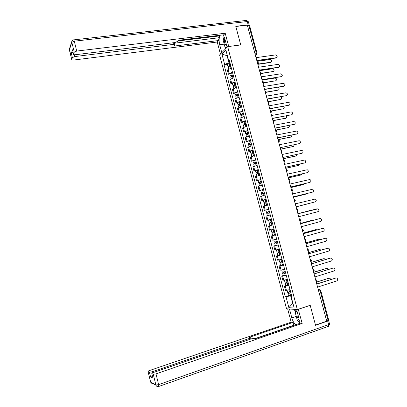 <?xml version="1.0" encoding="UTF-8"?>
<svg xmlns="http://www.w3.org/2000/svg" width="407" height="407" viewBox="0 0 407 407"><rect width="100%" height="100%" fill="white"/><g stroke="black" fill="none" stroke-linecap="round" stroke-linejoin="round"><path stroke-width="0.61" d="M227.666 46.647L219.592 54.976L286.543 308.801L297.354 309.559L227.666 46.647L240.751 44.948L235.821 26.475L247.303 25.142L326.735 321.169L315.491 325.096L310.205 305.275L297.354 309.559M320.747 290.481L328.708 320.126L328.113 320.528L320.126 290.776L319.088 289.463L318.228 289.458M326.694 321.021L328.113 320.528M247.364 25.371L249.547 25.407L256.985 53.093M231.395 68.188L228.057 69.526L227.335 70.202L228.403 74.247L229.131 73.581L232.473 72.253M229.909 74.018L228.403 74.247M233.944 77.803L230.591 79.116L229.858 79.762L230.932 83.817L231.669 83.181L235.022 81.878M232.438 83.577L230.932 83.817M236.498 87.444L232.392 89.347L233.465 93.407L237.576 91.529M234.971 93.162L233.465 93.407M239.057 97.105L234.931 98.952L236.004 103.027L240.14 101.201M237.51 102.768L236.004 103.027M241.621 106.792L237.474 108.583L238.553 112.668L242.709 110.902M240.059 112.398L238.553 112.668M244.195 116.504L240.028 118.239L241.107 122.329L245.284 120.62M242.608 122.049L241.107 122.329M246.769 126.241L242.582 127.915L243.666 132.021L247.863 130.367M245.167 131.731L243.666 132.021M249.354 135.999L245.146 137.617L246.235 141.733L250.453 140.135M247.736 141.427L246.235 141.733M251.948 145.782L247.715 147.344L248.804 151.465L253.042 149.934M250.305 151.155L248.804 151.465M254.543 155.591L250.295 157.092L251.384 161.228L255.642 159.748M252.884 160.902L251.384 161.228M257.148 165.425L252.874 166.865L253.968 171.011L258.252 169.592M255.469 170.675L253.968 171.011M259.758 175.285L255.464 176.663L256.563 180.82L260.862 179.462M258.058 180.474L256.563 180.82M262.373 185.165L258.058 186.487L259.157 190.649L263.482 189.352M263.512 189.459L259.157 190.649M264.998 195.07L260.663 196.332L261.762 200.509L266.112 199.267M266.132 199.349L261.762 200.509M265.018 205.688L267.628 205.001L263.268 206.207L264.372 210.388L268.742 209.208M266.382 209.88L264.372 210.388M270.263 214.957L265.883 216.102L266.992 220.294L271.383 219.175M272.909 224.939L268.503 226.022L269.617 230.225L274.028 229.166M270.319 225.539L268.503 226.022M275.554 234.941L271.133 235.963L272.247 240.181L276.679 239.184M275.534 234.859L271.133 235.963M278.215 244.973L273.769 245.935L274.883 250.157L279.339 249.226M278.185 244.866L273.769 245.935M280.876 255.031L276.409 255.927L277.528 260.165L282.005 259.29M277.895 255.499L276.409 255.927M283.547 265.11L279.054 265.949L280.179 270.197L284.676 269.383M280.545 265.506L279.054 265.949M286.223 275.218L281.71 275.992L282.834 280.25L287.357 279.502M283.196 275.539L281.71 275.992M288.904 285.348L284.371 286.065L285.495 290.328L290.043 289.647M285.856 285.597L284.371 286.065M227.365 55.667L227.096 55.703L228.968 62.775L229.93 62.637M228.968 62.775L224.639 64.418L221.922 54.126L225.88 50.071L228.653 60.536L229.467 60.897M291.839 296.433L291.224 296.896L291.967 296.917L229.222 59.982L228.653 60.536M291.224 296.896L294.169 308.033L288.884 307.687L285.994 296.744L290.649 295.818L292.638 303.327L292.928 303.342M224.639 64.418L224.089 64.952L285.276 296.723L285.994 296.744M292.903 303.24L288.884 307.687M291.595 295.513L290.649 295.818M227.315 55.484L227.096 55.703L221.922 54.126M227.386 64.484L224.089 64.952M288.522 295.68L285.276 296.723M258.216 64.052L270.747 62.23C272.095 61.075 271.845 60.165 270.009 59.503L257.026 61.365L257.046 60.45L276.322 57.697C277.676 56.527 277.416 55.601 275.549 54.92L256.288 57.626L255.8 56.792M276.628 57.601L275.936 58.003L257.102 60.694M230.688 65.512L228.698 66.188L229.161 66.275L228.851 66.565L227.889 66.392L227.335 64.286M230.632 65.293L227.889 66.392M230.047 63.085L227.31 64.184M229.283 66.743L229.07 65.924M271.072 62.129L270.39 62.52L257.906 64.337M230.906 66.336L228.19 67.526M228.932 66.875L228.851 66.565M259.595 70.945L259.62 70.035L278.861 67.15C280.235 65.99 279.985 65.059 278.123 64.357L258.857 67.206L258.369 66.372M279.161 67.058L278.49 67.44L259.671 70.258M262.174 80.555L262.194 79.64L281.425 76.618C282.789 75.488 282.565 74.552 280.744 73.815L261.436 76.806L260.943 75.972M281.695 76.541L262.245 79.853M221.79 52.712L219.683 44.739C218.768 40.644 218.971 37.475 220.299 35.216M227.096 47.232L224.939 39.082C224.394 37.098 223.667 35.714 222.756 34.921M249.262 25.198L248.168 24.852L235.77 26.287L240.73 44.887L228.642 46.52M228.714 46.444L225.213 33.242L223.799 34.793L178.215 40.313L177.299 41.545L174.842 42.557L75.437 54.716C74.216 54.828 73.586 54.665 73.555 54.233L72.492 49.802L71.337 53.292L73.097 52.355M219.47 35.317L219.622 35.913L217.867 37.871L218.574 40.542L217.241 42.007L73.56 60.053C72.365 60.165 71.749 60.017 71.718 59.605L72.395 57.616L71.337 53.292M220.436 54.106L217.241 42.007M225.213 33.242L76.714 51.073L74.267 52.147L73.555 54.233M74.333 54.731L74.786 56.573L173.489 44.388L174.862 44.739L173.891 46.113L218.574 40.542M74.786 56.573L72.395 57.616M177.701 41.005L219.622 35.913M174.466 43.198L217.867 37.871M225.483 48.896L224.995 47.054M224.023 36.62L223.738 38.289M225.519 47.227L225.86 48.509M298.239 309.264L302.172 323.438L155.993 373.87L158.633 384.62L328.642 324.618L327.681 321.052L315.547 325.3L310.22 305.342L298.417 309.279M296.591 309.508L299.003 318.61L299.394 323.499M296.265 316.392L291.824 317.892C292.684 320.93 293.956 323.229 295.635 324.796M291.824 317.892L289.479 309.01M287.668 308.882L291.178 322.181L293.015 322.39L249.104 337.403L250.554 337.713L249.415 338.441L152.07 371.805L152.345 372.939M294.144 325.31L293.773 325.264L293.015 322.39M291.178 322.181L149.593 370.502C148.423 370.925 147.899 371.25 148.026 371.479L150.595 381.868L155.901 385.032L153.271 374.303L151.806 373.514C151.674 373.275 152.203 372.939 153.393 372.502L251.409 338.833L254.11 338.37L255.464 338.629L300.224 323.214L302.172 323.438M148.056 371.494L149.42 372.232L152.07 371.805M152.584 376.694L150.57 376.913L152.94 378.128M153.271 374.303L155.993 373.87M327.681 321.052L328.454 320.39M293.773 325.264L255.133 338.563M298.494 321.362L299.496 322.639M295.416 313.085L294.429 309.356M294.933 309.391L295.762 312.53M224.735 38.38C224.15 42.165 224.806 44.617 226.699 45.732M226.719 47.624L224.964 47.044L223.229 40.486L224.089 36.757M297.486 312.881C296.484 315.201 297.125 317.791 299.41 320.655M299.506 322.354L297.258 320.146L295.396 313.12L296.901 310.678M233.221 75.081L231.232 75.753L231.685 75.824L231.374 76.104L230.418 75.951L229.858 73.835M233.17 74.878L230.418 75.951M232.585 72.665L229.833 73.743M231.822 76.328L231.598 75.493M260.994 73.367L273.25 71.5C274.598 70.355 274.359 69.444 272.527 68.763L259.671 70.691M233.445 75.926L230.718 77.086M273.55 71.408L260.862 73.611M231.466 76.46L231.374 76.104M235.765 84.676L233.766 85.338L234.218 85.399L233.903 85.663L232.952 85.536L232.392 83.41M235.714 84.483L232.952 85.536M235.124 82.265L232.366 83.323M234.366 85.938L234.137 85.088M263.665 82.718L275.758 80.784C277.101 79.67 276.877 78.755 275.086 78.037L262.266 80.052M235.989 85.531L233.252 86.666M276.027 80.708L263.619 82.931M234.01 86.07L233.903 85.663M264.759 90.196L264.779 89.275L284 86.111C285.353 85.007 285.144 84.071 283.369 83.298L264.016 86.432L263.527 85.597M284.239 86.045L264.83 89.469M267.353 99.852L267.374 98.926L286.579 95.63C287.922 94.551 287.729 93.61 285.999 92.801L266.605 96.077L266.112 95.243M286.787 95.569L267.419 99.11M269.948 109.539L269.968 108.608L289.163 105.169C290.496 104.116 290.323 103.169 288.639 102.335L269.205 105.754L268.712 104.914M289.336 105.118L270.014 108.771M238.309 94.292L236.304 94.943L236.757 94.994L236.436 95.248L235.495 95.146L234.931 93.005M238.263 94.114L235.495 95.146M237.673 91.89L234.91 92.923M236.915 95.574L236.681 94.704M266.264 92.099L278.271 90.095C279.589 89.102 279.426 88.182 277.788 87.337M238.543 95.167L235.79 96.271M278.515 90.028L266.275 92.292M236.559 95.701L236.436 95.248M240.863 103.933L238.853 104.574L239.306 104.614L238.98 104.853L238.044 104.777L237.474 102.625M240.822 103.77L238.044 104.777M240.232 101.541L237.454 102.554M239.469 105.23L239.235 104.35M268.798 101.516L280.789 99.43C281.98 98.743 281.995 97.868 280.83 96.805M241.097 104.823L238.339 105.901M281.003 99.369L268.849 101.689M239.113 105.357L238.98 104.853M243.422 113.599L241.407 114.23L241.855 114.255L241.529 114.484L240.593 114.433L240.023 112.271M243.381 113.446L240.593 114.433M242.791 111.213L240.003 112.205M242.028 114.916L241.794 114.011M271.255 110.969L283.318 108.786C284.407 108.247 284.513 107.428 283.633 106.329M243.661 114.504L240.893 115.552M283.496 108.735L271.347 111.116M241.672 115.039L241.529 114.484M272.553 119.246L272.573 118.31L291.753 114.728C293.076 113.701 292.918 112.754 291.285 111.889L271.805 115.446L271.311 114.611M291.895 114.693L272.614 118.462M245.986 123.285L243.971 123.911L244.414 123.921L244.083 124.14L243.157 124.115L242.582 121.937M245.95 123.148L243.157 124.115M245.36 120.91L242.562 121.876M244.597 124.618L244.353 123.703M273.616 120.467L285.851 118.162C286.843 117.725 287.016 116.967 286.365 115.888M246.23 124.206L243.452 125.229M285.999 118.122L273.753 120.589M244.241 124.74L244.083 124.14M275.168 128.973L275.183 128.037L294.347 124.313C295.66 123.311 295.523 122.359 293.93 121.474L274.415 125.168L273.921 124.333M294.459 124.288L275.218 128.169M248.56 132.997L246.642 133.817L245.721 133.817L245.141 131.629M248.529 132.875L245.721 133.817M247.934 130.627L245.126 131.573M247.171 134.351L246.927 133.415M275.788 130.031L288.39 127.564C289.296 127.203 289.514 126.511 289.056 125.483M248.809 133.939L246.016 134.931M288.502 127.533L276.022 130.118M246.815 134.468L246.642 133.817M277.783 138.731L277.798 137.79L296.952 133.923C298.255 132.941 298.133 131.99 296.586 131.079L277.03 134.91L276.536 134.076M297.024 133.908L277.833 137.907M251.139 142.735L248.29 143.544L247.71 141.346M251.109 142.623L248.29 143.544M250.514 140.374L247.7 141.295M249.756 144.103L249.501 143.152M278.017 139.611L290.934 136.986C291.753 136.686 292.012 136.06 291.712 135.104M251.389 143.686L248.585 144.653M291.01 136.966L278.047 139.723M249.394 144.22L249.206 143.518M299.598 143.549L280.448 147.665L299.562 143.554C300.849 142.592 300.748 141.646 299.242 140.71L279.65 144.678L279.156 143.844M280.408 148.509L280.448 147.66M253.724 152.493L250.87 153.297L250.285 151.083M253.698 152.396L250.87 153.297M253.098 150.142L250.274 151.043M252.34 153.882L252.086 152.91M280.576 149.145L293.483 146.428L294.337 144.755M253.978 153.464L251.165 154.401M293.523 146.418L280.606 149.247M251.979 153.994L251.78 153.241M283.079 157.458L302.177 153.21L283.079 157.448L283.038 158.313M301.77 153.388L302.177 153.21C303.454 152.269 303.363 151.323 301.908 150.366L282.275 154.472L281.781 153.632M256.313 162.276L253.454 163.07L252.869 160.851M256.293 162.195L253.454 163.07M255.693 159.936L252.859 160.811M254.935 163.685L254.675 162.698M283.145 158.71L296.042 155.896L296.942 154.436M256.573 163.268L253.749 164.174M295.65 156.069L283.165 158.791M254.573 163.792L254.36 162.993M285.673 168.142L285.689 167.191L304.797 162.892C306.064 161.966 305.988 161.019 304.573 160.048L284.91 164.291L284.417 163.451M304.721 162.922L285.709 167.257M258.913 172.085L256.049 172.868L255.459 170.635M258.893 172.019L256.049 172.868M258.292 169.75L255.448 170.604M257.534 173.509L257.27 172.507M285.714 168.295L298.601 165.384L299.516 164.153M259.178 173.092L256.339 173.967M298.534 165.415L285.734 168.361M257.168 173.616L256.944 172.766M288.319 177.991L288.334 177.035L307.427 172.593C308.679 171.688 308.618 170.742 307.249 169.75L287.551 174.13L287.057 173.29M307.275 172.649L288.349 177.091M261.513 181.919L258.643 182.692L258.053 180.449M261.503 181.868L258.643 182.692M260.897 179.589L258.043 180.423M260.139 183.364L259.87 182.341M288.354 177.89L301.17 174.898L302.06 173.901M261.787 182.941L258.933 183.786M301.027 174.954L288.334 177.945M259.778 183.465L259.539 182.565M290.969 187.871L290.98 186.91L310.063 182.321C311.304 181.43 311.258 180.484 309.925 179.482L290.201 183.995L289.703 183.155M309.829 182.402L290.99 186.945M264.123 191.773L261.248 192.542L260.648 190.267M264.112 191.738L261.248 192.542M262.754 193.239L262.479 192.196M291.056 187.49L303.749 184.432L304.563 183.684M264.402 192.816L261.538 193.63M303.525 184.508L291.051 187.53M262.388 193.34L262.133 192.384M293.625 197.771L293.64 196.805L312.703 192.073C313.929 191.198 313.899 190.252 312.607 189.235L292.852 193.885L292.358 193.045M312.388 192.165L293.645 196.825M263.858 202.416L266.738 201.633L263.858 202.416L263.258 200.147M265.374 203.139L265.094 202.081M306.028 194.083L293.706 197.151L306.329 193.991L307.005 193.508M267.023 202.711L264.143 203.495L264.743 205.764M265.008 203.235L264.738 202.228M296.286 207.697L296.301 206.731L315.354 201.847C316.565 200.987 316.549 200.041 315.293 199.013L295.513 203.8L295.019 202.961M315.354 201.847L296.301 206.736M266.478 212.312L269.363 211.554L266.478 212.312L265.873 210.032L268.757 209.264M267.999 213.065L267.714 211.986M270.258 214.937L267.368 215.679L270.258 214.942M308.918 203.576L296.321 206.807L309.274 203.408M269.648 212.637L266.763 213.39L267.368 215.679M267.633 213.156L267.353 212.103M298.957 217.648L298.972 216.677L318.009 211.645C319.21 210.801 319.2 209.854 317.984 208.816L298.183 213.741L297.685 212.902M298.178 213.731L317.226 208.755M269.734 219.617L271.388 219.195L269.734 219.617M271.998 221.5L269.098 222.232L268.493 219.943M272.894 224.883L271.896 225.142L271.286 222.843L272.283 222.583L270.207 223.102L270.624 222.99L270.345 221.927M311.207 210.322L298.153 213.639M271.286 222.843L269.388 223.316L270.253 223.077L269.973 222.019M271.896 225.142L269.994 225.61L269.388 223.316M298.153 213.634L310.745 210.343M270.63 223L270.253 223.077M301.633 227.625L301.648 226.648L320.67 221.469C321.856 220.635 321.861 219.694 320.68 218.64L319.882 218.569L300.854 223.702L300.356 222.863M300.849 223.682L319.566 218.635M274.639 231.466L271.728 232.173M272.878 229.467L271.683 229.762M274.918 232.534L272.843 233.053L273.255 232.921L272.985 231.898M314.209 220.075L313.344 219.968L300.742 223.362M274.923 232.555L272.018 233.267L272.878 232.997L272.614 231.99M300.732 223.341L313.039 220.029M273.265 232.962L272.878 232.997M304.319 237.627L304.329 236.645L323.336 231.313C324.511 230.489 324.527 229.548 323.382 228.495L322.548 228.408L303.536 233.694L303.037 232.855M303.525 233.654L322.313 228.454M277.284 241.463L274.364 242.134M277.564 242.516L275.478 243.025L275.89 242.882L275.625 241.895M317.068 229.889L315.944 229.609L303.286 233.119M277.574 242.552L274.654 243.238L275.508 242.943L275.254 241.982M303.266 233.089L315.725 229.65M275.905 242.943L275.508 242.943M307.01 247.654L307.015 246.667L326.012 241.188C327.177 240.374 327.203 239.433 326.088 238.37L325.224 238.273L306.222 243.707L305.723 242.867L318.411 239.301M306.206 243.651L325.066 238.299M279.935 251.485L277.009 252.147L276.424 249.929M280.214 252.523L278.123 253.022L278.53 252.869L278.281 251.918M319.861 239.748L318.559 239.28L305.789 242.923M280.225 252.579L277.299 253.24L278.149 252.915L277.905 252.004M280.84 254.894L277.905 255.525M278.556 252.956L278.149 252.915M309.707 257.702L309.712 256.71L328.693 251.083C329.843 250.28 329.879 249.338 328.795 248.27L327.9 248.163L308.918 253.749L327.823 248.173M308.893 253.653L308.42 252.905M282.595 261.528L279.655 262.139M282.87 262.556L280.774 263.049L281.181 262.876L280.937 261.96M322.624 249.639L322.054 249.074L321.174 248.967L308.369 252.727M282.885 262.627L279.95 263.263L280.794 262.912L280.565 262.047M283.501 264.947L280.555 265.547M308.353 252.655L321.108 248.977M281.212 262.988L280.794 262.912M312.408 267.781L312.418 266.783L331.379 261.004C332.519 260.205 332.565 259.269 331.512 258.196L330.586 258.074L311.62 263.812L330.138 258.114M311.594 263.716L311.121 262.973M285.261 271.601L282.305 272.181M285.531 272.614L283.435 273.097L283.837 272.914L283.603 272.034M325.351 259.564L324.71 258.801L323.799 258.684L311.004 262.54M285.556 272.7L282.606 273.311L283.445 272.934L283.226 272.115M286.172 275.025L283.211 275.595M310.979 262.454L323.367 258.725M283.872 273.046L283.445 272.934M315.12 277.879L315.125 276.882L334.076 270.95C335.205 270.156 335.256 269.22 334.233 268.142L333.277 268.015L314.326 273.901L313.828 273.061M314.296 273.794L333.318 268.004M287.937 281.695L284.971 282.244M288.202 282.697L286.101 283.17L286.497 282.972L286.274 282.132M328.052 269.526L327.365 268.549L326.429 268.422L313.644 272.375M288.227 282.799L285.271 283.389L286.101 282.982L285.897 282.209M288.848 285.129L285.877 285.668M313.614 272.273L326.47 268.411M286.538 283.135L286.101 282.982M317.836 288.008L317.842 287.006L336.777 280.916C337.896 280.133 337.958 279.202 336.96 278.118L335.978 277.976L317.043 284.015L316.539 283.175M317.007 283.893L336.055 277.956M290.618 291.814L287.637 292.333M290.878 292.806L288.772 293.269L289.163 293.06L288.955 292.257M330.728 279.517L330.026 278.322L329.065 278.185L316.29 282.239M290.908 292.918L287.942 293.488L288.767 293.05L288.573 292.328M291.529 295.258L288.543 295.767M316.259 282.122L329.146 278.164M289.214 293.243L288.767 293.05M316.239 282.056L316.27 280.932L315.644 279.828M313.512 271.886L313.538 270.757L312.912 269.663M310.79 261.742L310.811 260.602L310.195 259.524M308.074 251.623L308.094 250.478L307.478 249.41M305.367 241.529L305.382 240.374L304.772 239.321M302.666 231.461L302.681 230.301L302.07 229.258M299.969 221.418L299.979 220.248L299.379 219.22M297.283 211.396L297.293 210.226L296.693 209.203M294.602 201.404L294.607 200.224L294.012 199.216M291.926 191.438L291.931 190.247L291.341 189.255M289.255 181.491L289.26 180.296L288.675 179.319M286.594 171.576L286.599 170.37L286.014 169.404M283.944 161.681L283.938 160.47L283.358 159.519M281.293 151.811L281.288 150.595L280.713 149.654M278.653 141.967L278.647 140.746L278.073 139.815M276.017 132.148L276.007 130.917L275.442 130.001M273.387 122.354L273.377 121.118L272.812 120.213M270.767 112.581L270.757 111.34L270.192 110.445C271.632 110.918 271.84 111.711 270.828 112.805M268.152 102.834L268.137 101.582L267.577 100.702C269.017 101.18 269.225 101.974 268.213 103.073M265.542 93.111L265.527 91.855L264.972 90.985C266.407 91.473 266.621 92.262 265.608 93.361M262.942 83.415L262.922 82.148L262.373 81.293M260.343 73.738L260.322 72.466L259.778 71.622M257.753 64.087L257.733 62.81L257.188 61.976M318.294 289.718L320.034 289.626L320.736 290.435L318.701 291.234M255.403 55.332L256.079 54.731L256.288 53.022L248.814 25.203M255.275 54.843L256.13 54.721L257.005 53.169L254.838 53.22M283.755 280.225L282.626 275.956M281.089 270.136L279.96 265.878M278.429 260.078L277.304 255.825M275.773 250.04L274.654 245.803M273.128 240.028L272.008 235.801M270.487 230.041L269.373 225.824M267.857 220.08L266.743 215.873M265.227 210.144L264.118 205.947M262.607 200.229L261.503 196.047M259.997 190.344L258.893 186.167M257.387 180.479L256.288 176.317M254.787 170.64L253.688 166.488M252.192 160.826L251.099 156.685M249.603 151.038L248.509 146.902M247.024 141.275L245.935 137.149M244.449 131.532L243.361 127.416M241.88 121.815L240.796 117.709M239.316 112.118L238.232 108.023M236.762 102.447L235.678 98.367M234.208 92.801L233.135 88.731M231.669 83.181L230.591 79.116M229.131 73.581L228.057 69.526M286.426 290.339L285.297 286.055M257.84 64.403L258.201 64.072M260.424 74.043L260.78 73.723M263.019 83.705L263.36 83.394M265.618 93.391L265.949 93.096M268.223 103.103L268.544 102.818M270.833 112.836L271.143 112.566M273.453 122.599L273.748 122.339M276.078 132.377L276.358 132.138M278.709 142.185L278.973 141.957M302.482 229.227C303.576 229.94 303.642 230.713 302.686 231.547L302.783 231.491M305.209 239.296C306.278 240.018 306.339 240.786 305.387 241.605L305.454 241.57M310.139 259.325L310.678 259.498C311.701 260.241 311.747 261.014 310.806 261.803L310.816 261.798M312.856 269.449L313.421 269.638C314.423 270.396 314.458 271.164 313.527 271.937M315.583 279.599L316.168 279.797C317.155 280.571 317.18 281.334 316.254 282.102M256.766 54.289L255.413 55.357M229.645 65.517L229.06 63.309M230.413 68.422L229.919 66.56M278.861 67.15L278.49 67.44M281.425 76.618L281.054 76.898M72.492 49.802L73.57 54.182M74.267 52.147L71.846 42.277L69.388 49.99L71.729 59.559M248.168 24.852L247.283 21.54L74.288 41.183L76.714 51.073M173.489 44.388L173.072 42.776M224.201 44.16L219.683 44.739M71.846 42.277L74.288 41.183C73.988 40.059 73.738 39.627 73.53 39.896L71.942 41.056L71.846 42.277M69.424 50.244L69.485 48.804L71.82 41.438M73.774 39.871L246.087 20.457C246.571 20.182 246.968 20.543 247.283 21.54L248.387 21.861L249.232 25.02M152.839 383.409C151.816 383.511 151.094 383.079 150.666 382.112L155.983 385.287C156.624 386.391 157.57 386.772 158.811 386.426L158.633 384.62L155.901 385.032L155.983 385.287C156.517 386.431 157.387 386.843 158.598 386.528L158.557 386.502M151.836 373.529L153.001 378.286M150.57 376.913L149.42 372.232M249.669 339.433L249.415 338.441M148.026 371.479L150.529 381.715M328.602 320.538L329.533 324.003L328.642 324.618L328.551 326.302L158.598 386.528M329.558 324.089L328.347 326.373M232.183 75.102L231.598 72.889M232.962 78.042L232.458 76.15M272.894 71.774L273.25 71.5M234.727 84.712L234.137 82.494M235.511 87.683L235.002 85.76M275.397 81.049L275.758 80.784M284 86.111L283.618 86.376M286.579 95.63L286.192 95.879M289.163 105.169L288.777 105.408M237.276 94.343L236.686 92.119M238.07 97.349L237.556 95.396M277.905 90.349L278.271 90.095M239.83 103.999L239.24 101.77M240.634 107.036L240.11 105.052M280.423 99.669L280.789 99.43M242.394 113.68L241.804 111.447M243.208 116.748L242.674 114.738M282.946 109.015L283.318 108.786M291.753 114.728L291.361 114.957M244.963 123.382L244.368 121.144M245.782 126.485L245.243 124.445M285.475 118.381L285.851 118.162M294.347 124.313L293.956 124.532M247.537 133.114L246.942 130.866M248.367 136.248L247.817 134.173M288.008 127.767L288.39 127.564M296.952 133.923L296.555 134.127M250.117 142.862L249.522 140.613M250.956 146.032L250.402 143.93M290.552 137.179L290.934 136.986M299.562 143.554L299.16 143.747M252.706 152.64L252.106 150.381M253.551 155.84L252.986 153.709M293.096 146.612L293.483 146.428M255.301 162.439L254.701 160.18M256.156 165.674L255.581 163.512M304.797 162.892L304.39 163.054M257.901 172.268L257.3 169.999M258.766 175.534L258.186 173.336M298.209 165.547L298.601 165.384M307.427 172.593L307.015 172.746M260.505 182.117L259.905 179.838M261.38 185.419L260.79 183.191M300.773 175.046L301.17 174.898M310.063 182.321L309.646 182.463M263.12 191.987L262.515 189.708M264.006 195.324L263.405 193.066M303.347 184.569L303.749 184.432M312.703 192.073L312.281 192.201M265.74 201.887L265.135 199.598M266.631 205.255L266.025 202.966M305.922 194.114L306.329 193.991M268.366 211.808L267.76 209.519M269.261 215.186L268.651 212.892M271.001 221.759L270.39 219.459M319.882 218.569L319.449 218.661M273.641 231.731L273.031 229.426M274.537 235.124L273.926 232.819M312.927 220.055L313.344 219.968M322.548 228.408L322.11 228.49M276.287 241.727L275.681 239.443M277.187 245.131L276.572 242.816M315.527 229.685L315.944 229.609M325.224 238.273L324.781 238.339M278.937 251.75L278.337 249.486M279.843 255.158L279.227 252.844M318.132 239.341L318.559 239.28M327.9 248.163L327.457 248.214M281.598 261.798L281.003 259.554M282.504 265.216L281.888 262.891M320.747 249.023L321.174 248.967M284.264 271.871L283.674 269.648M285.17 275.3L284.554 272.97M333.277 268.015L332.824 268.04M286.935 281.97L286.355 279.767M287.846 285.404L287.23 283.069M325.992 268.447L326.429 268.422M335.978 277.976L335.521 277.991M289.616 292.094L289.036 289.911M290.527 295.538L289.906 293.198M328.622 278.2L329.065 278.185M257.835 64.377C258.832 63.289 258.628 62.49 257.224 61.991M260.419 74.018C261.421 72.919 261.218 72.125 259.803 71.637M263.008 83.674C264.016 82.58 263.807 81.787 262.388 81.298M273.443 122.563C274.46 121.469 274.252 120.681 272.812 120.197M276.068 132.346C277.086 131.273 276.882 130.484 275.468 129.981M278.698 142.15C279.711 141.112 279.528 140.323 278.144 139.789M281.339 151.984C282.346 150.972 282.173 150.188 280.83 149.628M283.984 161.844C284.981 160.857 284.829 160.073 283.521 159.488M286.635 171.723C287.627 170.767 287.49 169.984 286.218 169.378M289.296 181.629C290.283 180.698 290.155 179.919 288.914 179.289M291.956 191.565C292.938 190.654 292.826 189.876 291.621 189.224M294.632 201.521C295.604 200.631 295.502 199.852 294.327 199.191M297.308 211.503C298.28 210.633 298.189 209.859 297.039 209.178M299.995 221.51C300.956 220.66 300.88 219.887 299.756 219.19M308.094 251.689C309.04 250.885 308.984 250.117 307.941 249.384M228.617 69.139L228.164 67.43M69.404 49.013L71.718 59.605M248.336 21.708L246.601 20.411M174.822 44.582L174.313 42.623M250.89 339.011L250.585 337.815M151.806 373.514L152.971 378.266M231.156 78.744L230.698 76.994M233.704 88.37L233.231 86.584M236.253 98.021L235.77 96.194M238.812 107.697L238.319 105.83M241.376 117.394L240.873 115.486M243.951 127.116L243.432 125.168M246.525 136.864L246.001 134.875M249.109 146.632L248.575 144.607M251.699 156.425L251.155 154.36M254.294 166.244L253.739 164.138M256.898 176.089L256.329 173.942M259.508 185.958L258.928 183.766M262.123 195.848L261.533 193.615M271.728 232.183L271.128 229.899M272.624 235.567L272.018 233.267M274.369 242.155L273.774 239.901M275.264 245.548L274.654 243.238M277.91 255.55L277.299 253.24M279.66 262.169L279.08 259.976M280.56 265.583L279.95 263.263M282.316 272.217L281.746 270.055M283.221 275.636L282.606 273.311M284.981 282.29L284.417 280.158M285.887 285.714L285.271 283.389M287.652 292.384L287.098 290.288M288.558 295.823L287.942 293.488"/></g></svg>
